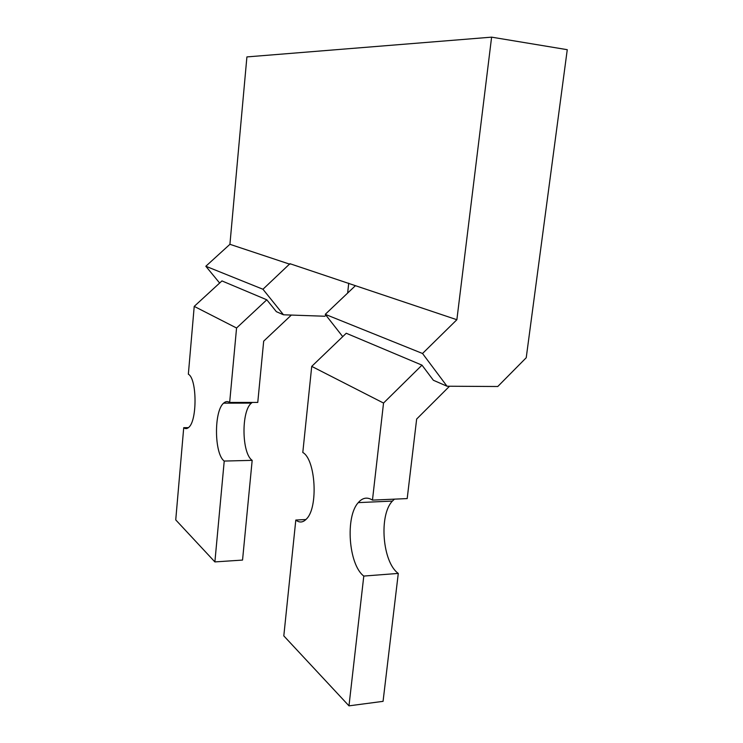 <?xml version="1.0" encoding="UTF-8"?>
<svg xmlns="http://www.w3.org/2000/svg" width="743" height="743" viewBox="0 0 743 743"><rect width="100%" height="100%" fill="white"/><g stroke="black" fill="none" stroke-linecap="round" stroke-linejoin="round"><path stroke-width="1.11" d="M325.936 315.208L324.858 316.239L283.492 314.791L276.377 311.679L266.793 299.8L221.953 280.919L194.22 306.385L236.562 328.007L229.661 402.455C227.599 401.099 225.575 401.331 223.606 403.17C213.826 411.111 214.235 454.01 224.228 461.059L214.885 561.912L175.738 519.896L183.725 427.68C185.369 429.008 187.022 428.915 188.694 427.401C197.35 420.807 197.034 378.568 188.351 374.203L194.22 306.385M347.65 293.058L348.718 283.176M355.163 285.925L325.258 314.335L422.526 353.492L447.017 386.221L497.764 386.509L526.23 357.736L567.262 49.688L491.606 37.15L456.871 319.722L289.928 263.7L262.948 289.25L283.492 314.791M229.661 402.455L257.765 402.418L263.681 341.148L291.367 315.06M252.314 402.418L251.413 403.115C241.159 410.972 241.661 453.397 252.174 460.354L242.543 560.073L214.885 561.912M491.606 37.15L246.908 56.914L229.921 244.308L205.83 266.254L219.649 283.037M289.872 264.229L229.921 244.308M456.871 319.722L422.526 353.492M447.017 386.221L433.364 380.258L421.987 365.147L346.247 333.254L311.726 366.383L302.8 452.478C315.561 459.378 318.478 507.097 306.636 518.79C303.144 522.589 299.531 522.998 295.807 520.044L283.807 635.887L348.978 705.85L363.791 576.066C348.551 564.671 345.151 516.664 358.275 502.621C362.575 497.661 367.302 496.826 372.466 500.113L383.537 403.05L421.987 365.147M325.258 314.335L342.718 336.635M262.948 289.25L205.83 266.254M224.228 461.059L252.174 460.354M266.793 299.8L236.562 328.007M183.725 427.68L188.434 427.624M449.515 386.239L416.656 419.043L407.192 498.581L372.466 500.113M383.537 403.05L311.726 366.383M363.791 576.066L398.285 573.42C382.385 562.265 378.754 514.964 392.415 501.079L394.431 499.147M398.285 573.42L383.063 701.346L348.978 705.85M295.807 520.044L305.949 519.524M223.606 403.17L251.413 403.115M358.275 502.621L392.415 501.079"/></g></svg>
